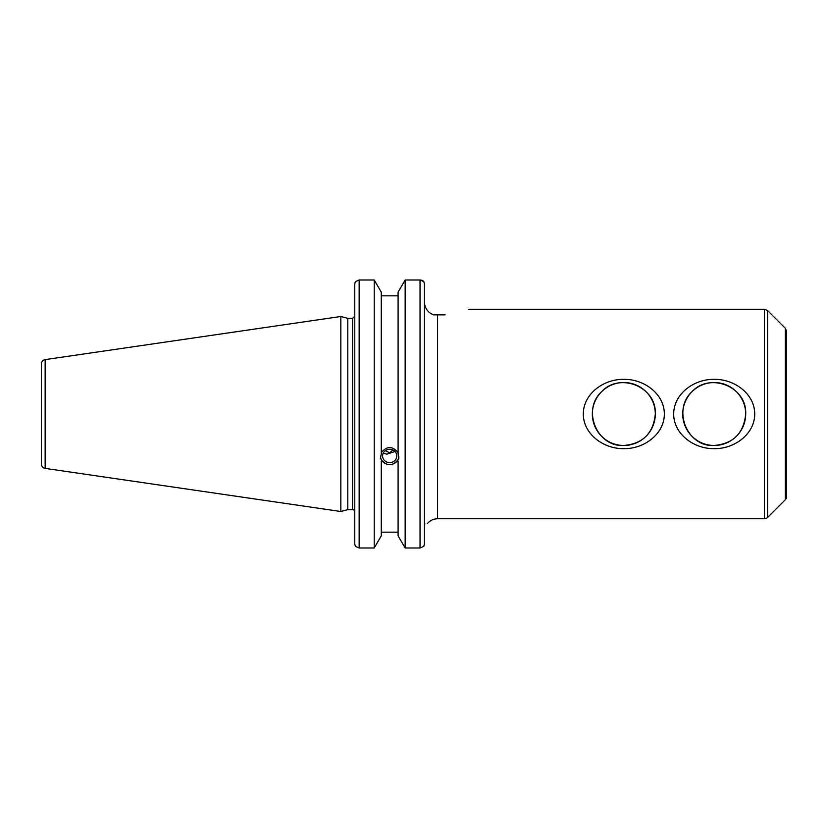 <?xml version="1.0" encoding="UTF-8"?>
<svg xmlns="http://www.w3.org/2000/svg" width="828" height="828" viewBox="0 0 828 828"><rect width="100%" height="100%" fill="white"/><g stroke="black" fill="none" stroke-linecap="round" stroke-linejoin="round"><path stroke-width="1.24" d="M583.305 414C583.316 393.59 604.047 378.903 623.826 379.369C643.604 378.903 664.346 393.59 664.346 414C664.346 434.41 643.604 449.097 623.826 448.631C604.047 449.097 583.316 434.41 583.305 414M655.31 414A31.485 31.485 0 0 0 608.083 386.738A31.485 31.485 0 0 0 608.083 441.262A31.485 31.485 0 0 0 655.31 414C656.739 386.521 619.396 372.062 601.563 391.737C581.67 409.798 596.853 447.203 623.826 445.485C642.911 443.746 653.406 433.251 655.31 414M673.692 414C673.692 393.59 694.433 378.903 714.212 379.369C733.981 378.903 754.722 393.59 754.722 414C754.722 434.41 733.981 449.097 714.212 448.631C694.433 449.097 673.692 434.41 673.692 414M745.686 414A31.485 31.485 0 0 0 698.47 386.738A31.485 31.485 0 0 0 698.47 441.262A31.485 31.485 0 0 0 745.686 414C747.115 386.521 709.782 372.062 691.949 391.737C672.046 409.798 687.23 447.203 714.212 445.485C733.287 443.746 743.782 433.251 745.686 414M432.909 314.692L429.494 312.653C426.203 309.765 424.516 306.112 424.422 301.692C424.516 306.112 426.203 309.765 429.494 312.653M445.143 314.847C476.121 308.047 476.121 308.047 445.143 314.847L433.313 314.847L437.577 314.847L437.577 518.752L764.482 518.752A4.388 4.388 0 0 0 767.587 517.469L767.587 310.531L764.482 309.248L764.482 518.752M785.317 499.739A4.388 4.388 0 0 0 786.6 496.645L786.6 331.355L785.317 328.261L785.317 499.739L767.587 517.469M424.805 523.689L424.422 525.884L424.805 523.689C427.848 523.689 427.848 523.689 424.805 523.689M424.422 544.037L424.422 283.963L423.791 281.613L420.034 279.999L420.034 548.001L423.791 546.387L424.422 544.037L424.422 525.884M423.791 281.613L424.422 283.963L424.422 301.692M383.219 453.175L386.8 454.158L395.028 451.519M382.577 455.938A7.11 6.686 0 0 1 389.688 449.262A7.11 6.686 0 0 1 396.798 455.938A7.11 6.686 0 0 1 389.688 462.624A7.11 6.686 0 0 1 382.577 455.938M392.917 449.987L389.688 452.833L385.33 450.66M380.538 456.921A9.211 8.663 180 0 0 389.688 464.601A9.211 8.663 180 0 0 398.848 456.921M420.034 548.001L405.161 548.001L405.161 279.999L420.034 279.999L405.161 279.999L398.092 292.129L398.092 453.879L398.899 457.936L398.092 459.778C392.493 466.34 386.893 466.34 381.284 459.778L380.476 457.936L381.284 453.879L381.284 292.129L374.215 279.999L374.215 548.001L359.155 548.001L359.155 279.999L355.398 281.613L354.767 283.963L354.767 544.037L355.398 546.387L359.155 548.001M381.284 452.668C386.893 445.857 392.493 445.857 398.092 452.668M381.284 460.989L381.284 535.871L374.215 548.001M398.092 295.834L381.284 295.834M352.573 509.644L347.801 509.644L347.801 318.356L352.573 318.356L352.573 509.644A2.194 2.194 0 0 1 354.767 511.839M420.106 279.999L421.618 280.226M422.27 280.464L423.077 280.93M374.215 279.999L359.155 279.999L374.215 279.999M45.157 468.389A4.388 4.388 0 0 1 41.4 464.053L41.4 363.947C41.576 361.577 42.828 360.128 45.157 359.611L340.836 316.493L340.836 511.507L45.157 468.389L45.157 359.611M398.092 460.989L398.092 535.871L405.161 548.001M381.284 532.166L398.092 532.166M468.845 309.248L764.482 309.248M785.317 328.261L767.587 310.531M427.31 523.689C429.991 520.491 433.417 518.846 437.577 518.752M352.573 318.356L354.767 316.161M347.801 318.356L340.836 316.493M347.801 509.644L340.836 511.507"/></g></svg>
